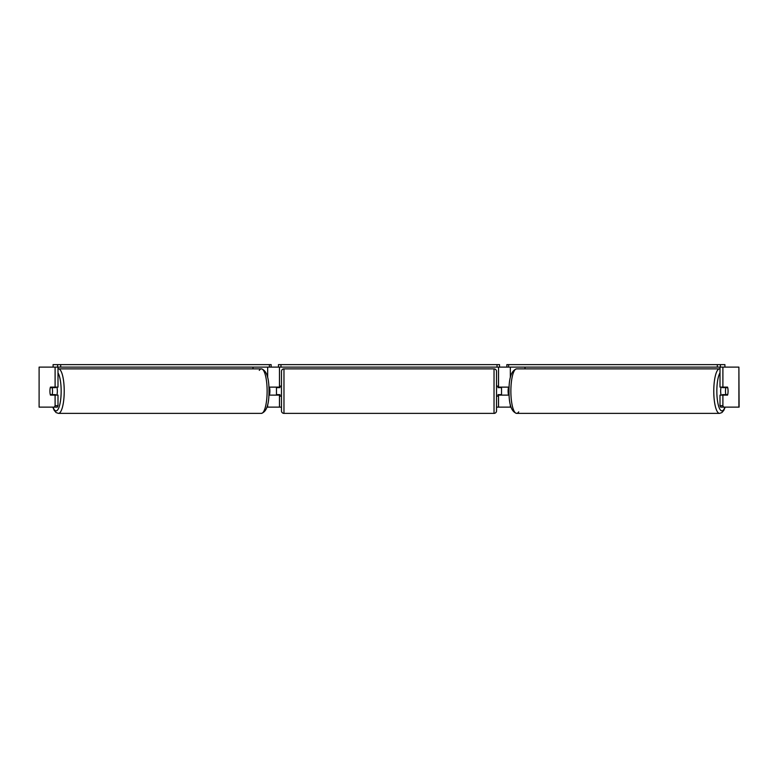 <?xml version="1.0" encoding="UTF-8"?>
<svg xmlns="http://www.w3.org/2000/svg" width="778" height="778" viewBox="0 0 778 778"><rect width="100%" height="100%" fill="white"/><g stroke="black" fill="none" stroke-linecap="round" stroke-linejoin="round"><path stroke-width="1.17" d="M252.986 368.869L252.986 367.119M267 407.127L279.467 407.127L279.467 394.631M268.877 395.127L279.467 395.127M279.467 387.629L279.467 367.119M53.089 367.119L53.089 364.619L271.152 364.619L271.152 367.119L278.466 367.119L278.466 364.619L499.534 364.619L499.534 367.119L497.035 367.119L497.035 364.619M276.472 395.127L276.472 387.123M279.467 387.123L268.877 387.123M511 407.127L498.533 407.127L498.533 394.631M525.014 368.869L525.014 367.119M509.123 395.127L498.533 395.127M498.533 387.629L498.533 367.119M717.316 364.619L717.316 367.119L720.379 367.119L720.379 364.619L506.848 364.619L506.848 367.119L499.534 367.119M501.528 395.127L501.528 394.631L498.027 394.631L498.027 396.128L496.529 396.128M501.528 394.631L501.528 387.123M498.533 387.123L509.123 387.123M721.167 395.127A4.999 1.293 -90 0 1 720.652 391.13A4.999 1.293 -90 0 1 721.167 387.123M725.485 391.13A4.999 1.293 -90 0 1 725.855 387.629L727.702 387.629A4.999 1.293 -90 0 1 728.072 391.13A4.999 1.293 -90 0 1 727.702 394.631L725.855 394.631A4.999 1.293 -90 0 1 725.485 391.13M722.616 387.123A4.999 1.293 -90 0 0 722.47 387.629L725.855 387.629M724.172 387.123A4.999 1.293 -90 0 1 724.318 387.629M724.318 394.631A4.999 1.293 -90 0 1 724.172 395.127M722.616 395.127A4.999 1.293 -90 0 1 722.47 394.631L725.855 394.631M509.094 394.631L508.462 394.631A4.999 1.293 -90 0 1 508.092 391.13A4.999 1.293 -90 0 1 508.462 387.629L509.094 387.629M279.467 407.127L281.471 407.127M496.529 407.127L498.533 407.127M39.104 367.119L39.104 407.127L39.104 367.119L57.621 367.119L57.621 364.619M54.46 407.127L55.102 405.688L58 405.688L57.358 407.127L39.104 407.127M738.896 407.127L738.896 367.119L739.1 407.127L720.642 407.127L720 405.688L720 395.127L722.898 395.127L722.898 405.688L723.54 407.127M738.896 367.119L720.379 367.119M720 367.119L720 387.123L722.898 387.123L722.898 367.119M722.898 387.123L727.556 387.123A4.999 1.293 -90 0 1 727.556 395.127L722.898 395.127M720 405.688L722.898 405.688M724.658 387.123A4.999 1.293 -90 0 1 724.804 387.629M724.804 394.631A4.999 1.293 -90 0 1 724.658 395.127M58 405.688L58 395.127L55.102 395.127L55.102 405.688M55.102 367.119L55.102 387.123L58 387.123L58 367.119M53.342 387.123A4.999 1.293 -90 0 0 53.196 387.629M53.196 394.631A4.999 1.293 -90 0 0 53.342 395.127M55.102 387.123L50.444 387.123A4.999 1.293 -90 0 0 49.928 391.13A4.999 1.293 -90 0 0 50.444 395.127L55.102 395.127M56.833 395.127A4.999 1.293 -90 0 0 57.348 391.13A4.999 1.293 -90 0 0 56.833 387.123M52.145 394.631A4.999 1.293 -90 0 0 52.515 391.13A4.999 1.293 -90 0 0 52.145 387.629L50.298 387.629A4.999 1.293 -90 0 0 49.928 391.13A4.999 1.293 -90 0 0 50.298 394.631L55.53 394.631A4.999 1.293 -90 0 1 55.384 395.127M50.298 394.631L53.682 394.631A4.999 1.293 -90 0 0 53.828 395.127M52.145 387.629L55.53 387.629A4.999 1.293 -90 0 0 55.384 387.123M53.828 387.123A4.999 1.293 -90 0 0 53.682 387.629M268.906 394.631L269.538 394.631A4.999 1.293 -90 0 0 269.908 391.13A4.999 1.293 -90 0 0 269.538 387.629L268.906 387.629M283.97 368.869A2.499 2.499 0 0 0 281.471 371.369L281.471 410.881A2.499 2.499 0 0 0 283.97 413.381L494.03 413.381A2.499 2.499 0 0 0 496.529 410.881L496.529 371.369A2.499 2.499 0 0 0 494.03 368.869L283.97 368.869L283.97 413.381M501.528 387.629L498.027 387.629L498.027 386.121L496.529 386.121M281.471 386.121L279.973 386.121L279.973 387.629L276.472 387.629M276.472 394.631L279.973 394.631L279.973 396.128L281.471 396.128M60.684 364.619L60.684 367.119L269.382 367.119L269.382 364.619M60.684 367.119L57.621 367.119M271.152 367.119L269.382 367.119M280.965 364.619L280.965 367.119L497.035 367.119M280.965 367.119L278.466 367.119M720.379 364.619L724.911 364.619L724.911 367.119M717.316 367.119L508.618 367.119L508.618 364.619M506.848 367.119L508.618 367.119M267.671 377.622L267.671 367.119M267.671 407.127L267.671 404.628M510.329 407.127L510.329 404.628M510.329 377.622L510.329 367.119M518.712 411.883A22.261 5.757 -90 0 1 516.631 413.381A22.261 5.757 -90 0 1 510.874 391.13A22.261 5.757 -90 0 1 516.631 368.869L719.533 368.869A22.261 5.757 90 0 0 713.776 391.13A22.261 5.757 90 0 0 719.533 413.381L721.916 412.583L723.871 410.259L725.164 407.127M724.95 407.127A19.751 5.115 -90 0 1 719.621 408.722A19.751 5.115 -90 0 1 716.839 391.13A19.751 5.115 -90 0 1 720 372.866M516.631 368.869L516.631 368.869C511.438 370.406 508.9 377.826 509.016 391.13C508.9 404.424 511.438 411.844 516.631 413.381L719.533 413.381M58.467 413.381L261.369 413.381A22.261 5.757 -90 0 0 267.126 391.13A22.261 5.757 -90 0 0 261.369 368.869L58.467 368.869A22.261 5.757 90 0 1 64.224 391.13A22.261 5.757 90 0 1 58.467 413.381L56.084 412.583L54.129 410.259L52.836 407.127M53.05 407.127A19.751 5.115 -90 0 0 58.379 408.722A19.751 5.115 -90 0 0 61.161 391.13A19.751 5.115 -90 0 0 58 372.866M261.369 413.381C266.562 411.844 269.1 404.424 268.984 391.13C269.1 377.826 266.562 370.406 261.369 368.869L261.369 368.869A22.261 5.757 -90 0 0 259.288 370.367M494.03 413.381L494.03 368.869"/></g></svg>
